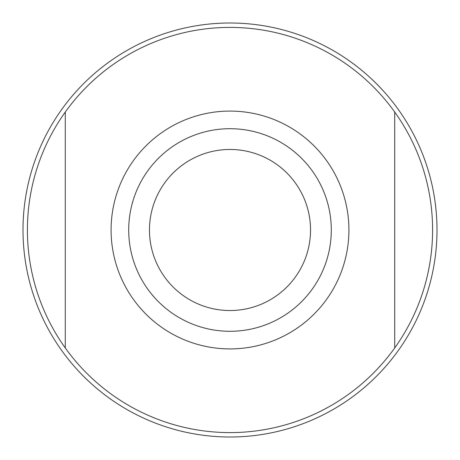 <?xml version="1.0" encoding="UTF-8"?>
<svg xmlns="http://www.w3.org/2000/svg" width="460" height="460" viewBox="0 0 460 460"><rect width="100%" height="100%" fill="white"/><g stroke="black" fill="none" stroke-linecap="round" stroke-linejoin="round"><path stroke-width="0.69" d="M310.534 230A80.534 80.534 0 0 0 230 149.465A80.534 80.534 0 0 0 149.465 230A80.534 80.534 0 0 0 230 310.534A80.534 80.534 0 0 0 310.534 230M128.702 230A101.298 101.298 0 0 0 230 331.298A101.298 101.298 0 0 0 331.298 230A101.298 101.298 0 0 0 230 128.702A101.298 101.298 0 0 0 128.702 230M394.72 112.05A202.595 202.595 0 0 1 394.72 347.95L394.72 112.05A202.595 202.595 0 0 0 65.28 112.05L65.28 347.95A202.595 202.595 0 0 0 394.72 347.95M65.28 347.95A202.595 202.595 0 0 1 65.28 112.05M23 230A207 207 0 0 0 230 437A207 207 0 0 0 437 230A207 207 0 0 0 230 23A207 207 0 0 0 23 230M111.084 230A118.916 118.916 0 0 1 230 111.084A118.916 118.916 0 0 1 348.916 230A118.916 118.916 0 0 1 230 348.916A118.916 118.916 0 0 1 111.084 230"/></g></svg>
